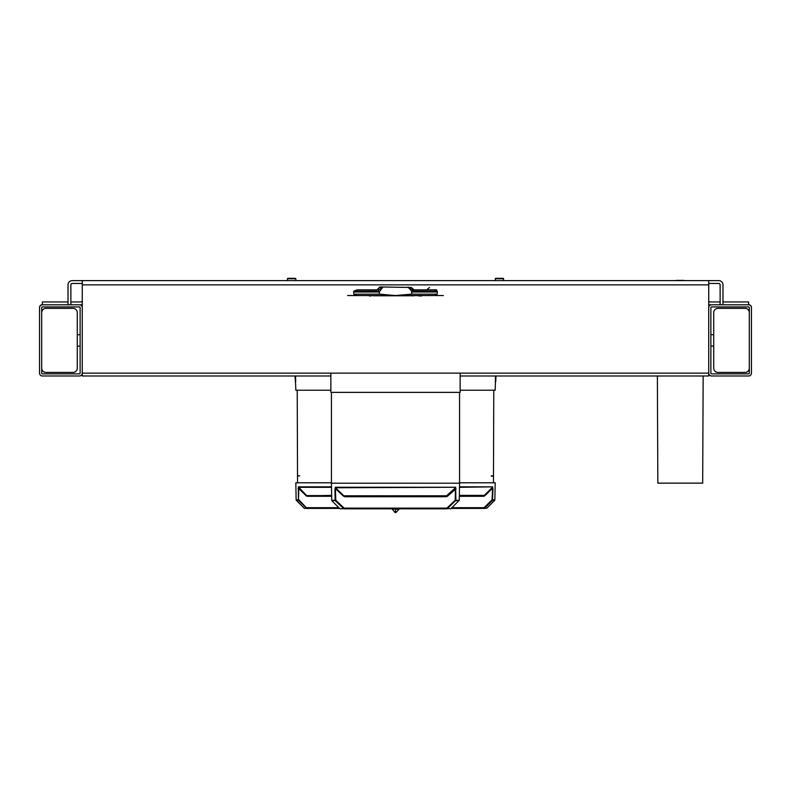 <?xml version="1.0" encoding="UTF-8"?>
<svg xmlns="http://www.w3.org/2000/svg" width="791" height="791" viewBox="0 0 791 791"><rect width="100%" height="100%" fill="white"/><g stroke="black" fill="none" stroke-linecap="round" stroke-linejoin="round"><path stroke-width="1.19" d="M42.398 304.664A2.848 2.848 0 0 0 39.55 307.511L39.55 370.722M41.686 312.633A4.271 4.271 0 0 1 45.957 308.361L73.009 308.361A4.271 4.271 0 0 1 77.281 312.633L77.281 368.161A4.271 4.271 0 0 1 73.009 372.432L45.957 372.432A4.271 4.271 0 0 1 41.686 368.161M749.314 368.161A4.271 4.271 0 0 1 745.043 372.432L717.991 372.432A4.271 4.271 0 0 1 713.719 368.161L713.719 312.633A4.271 4.271 0 0 1 717.991 308.361L745.043 308.361A4.271 4.271 0 0 1 749.314 312.633M287.776 278.323L295.409 278.323L287.776 278.323M287.36 278.748L295.834 278.748L295.834 280.597M503.284 278.323L495.591 278.323L503.284 278.323L495.65 278.323L503.284 278.323L503.709 280.597M495.235 278.748L503.64 278.748M708.736 307.65L708.736 284.869L82.264 284.869L82.264 307.65A2.848 2.848 0 0 0 79.416 304.802L42.398 304.802A2.848 2.848 0 0 0 39.55 307.65L39.55 373.144A2.848 2.848 0 0 0 42.398 375.992L79.416 375.992A2.848 2.848 0 0 0 82.264 373.144L708.736 373.144L708.736 307.65A2.848 2.848 0 0 1 711.584 304.802L748.602 304.802A2.848 2.848 0 0 1 751.45 307.65L751.45 373.144A2.848 2.848 0 0 1 748.602 375.992L711.584 375.992A2.848 2.848 0 0 1 708.736 373.144L708.736 375.992L460.144 375.992M436.721 289.852L412.497 289.852L433.992 289.852L414.118 289.852L411.31 287.479L408.403 287.479L412.497 289.852L426.3 289.852M433.992 289.852L437.255 291.226L437.314 291.988L437.225 294.153L433.962 295.547L357.028 295.547L353.775 294.153L353.686 291.988L353.745 291.226L357.008 289.852L376.882 289.852L379.858 287.004L382.735 287.004A1.424 1.157 90 0 0 382.597 287.479L379.69 287.479M421.563 295.972L419.576 295.972L422.335 295.547M419.19 295.547L417.282 295.547M373.322 295.765L414.296 295.765M366.134 295.547L368.665 295.547M382.735 287.004L411.31 287.479M82.264 284.869L82.264 280.597L708.736 280.597L708.736 284.869M708.736 283.445L718.703 283.445A1.424 1.424 0 0 1 720.126 284.869L720.126 304.802M708.736 280.597L718.703 280.597A4.271 4.271 0 0 1 722.974 284.869L722.974 304.802M82.264 283.445L72.297 283.445A1.424 1.424 0 0 0 70.874 284.869L70.874 304.802M82.264 280.597L72.297 280.597A4.271 4.271 0 0 0 68.026 284.869L68.026 304.802M396.073 509.196L391.604 508.831M398.773 509.196L395.5 509.196L395.5 512.677A0.712 0.712 0 0 0 395.945 512.528L399.396 508.831M340.268 508.831L343.65 508.623L335.325 500.802L335.799 500.298L344.115 508.129L446.885 508.129L446.885 508.831L344.115 508.831A0.712 0.662 -90 0 1 343.65 508.623L344.115 508.129L344.115 508.831M446.885 508.831A0.712 0.662 -90 0 0 447.35 508.623L450.208 508.623M446.262 496.728L446.262 496.016L455.497 487.76L455.201 500.298L446.885 508.129L447.35 508.623L455.873 500.308L459.274 500.308L455.675 500.802L455.201 500.298L455.873 500.308L455.695 487.266L335.503 487.76L344.738 496.728L344.738 496.016L446.262 496.016L344.115 495.809L446.885 495.809L447.35 496.303L446.262 496.728L344.738 496.728M343.65 496.303L335.621 488.808L335.305 487.266L335.799 500.298L332.447 500.802M458.77 500.802L450.732 508.831M447.35 496.303L456.051 488.818M459.274 500.308L459.571 483.202L331.429 483.202L331.726 500.308L335.127 500.308L334.949 488.818M330.856 373.144L330.856 392.366L460.144 392.366L460.144 373.144M330.856 375.992L82.264 375.992L82.264 307.65M60.907 306.938L79.416 306.938A0.712 0.712 0 0 1 80.128 307.65L80.128 373.144A0.712 0.712 0 0 1 79.416 373.856L42.398 373.856A0.712 0.712 0 0 1 41.686 373.144L41.686 307.65A0.712 0.712 0 0 1 42.398 306.938L60.907 306.938M749.314 340.397L749.314 373.144A0.712 0.712 0 0 1 748.602 373.856L711.584 373.856A0.712 0.712 0 0 1 710.872 373.144L710.872 307.65A0.712 0.712 0 0 1 711.584 306.938L748.602 306.938A0.712 0.712 0 0 1 749.314 307.65L749.314 340.397M711.584 304.802L710.16 304.802A4.271 4.271 0 0 1 708.736 304.555M748.602 304.802L748.602 301.954L722.974 301.954M720.126 301.954L710.16 301.954A1.424 1.424 0 0 1 708.736 300.531M82.264 304.555A4.271 4.271 0 0 1 80.84 304.802L79.416 304.802M42.398 304.802L42.398 301.954L68.026 301.954M82.264 300.531A1.424 1.424 0 0 1 80.84 301.954L70.874 301.954M491.419 475.915L493.297 475.846L491.251 475.846L492.318 476.202M493.366 475.905L491.32 476.202M297.634 475.905L299.749 475.846L297.634 475.915M495.225 381.638L495.73 381.064A121.231 50.189 -177.4 0 0 495.72 380.649L495.72 375.992M303.151 390.23L330.856 390.23L295.834 390.23L295.28 375.992M295.172 377.623L295.389 381.687M493.455 482.777L493.782 390.23L460.144 390.23L495.166 390.23L495.463 381.628A100.724 6.714 -178 0 0 495.473 381.588A100.724 6.714 -178 0 0 495.473 381.549L495.749 381.559M495.473 381.549A102.899 17.204 -173 0 0 495.463 381.351A107.586 29.969 -168.1 0 0 495.453 381.054A117.078 46.096 -161.3 0 0 495.433 380.639A133.699 66.444 -151.7 0 0 495.423 380.115A162.274 92.181 -139 0 0 495.413 379.482A212.374 125.561 -124.7 0 0 495.403 378.731A301.015 169.472 -111.7 0 0 495.413 377.851A462.646 225.534 -101.6 0 0 495.423 376.862A781.735 291.177 -94.6 0 0 495.433 376.071M295.567 375.992L295.676 381.687M306.957 508.405L304.673 508.405L306.957 508.405A0.712 0.692 -90 0 1 306.473 508.198L298.464 500.367L296.338 500.367L296.131 499.882L298.958 499.863L306.957 508.405L339.547 508.405M452.165 507.703L484.043 507.703L492.042 499.863L494.869 499.882L492.536 500.367L484.527 508.198L486.831 508.198L484.043 508.405A0.712 0.692 -90 0 0 484.527 508.198L484.043 507.703L484.043 508.405L451.453 508.405M304.673 508.405L306.957 507.703L338.835 507.703M296.131 499.882L295.834 482.777L331.429 482.777M459.571 482.777L495.166 482.777L494.869 499.882M492.922 488.561L492.536 500.367L492.042 499.863L492.684 486.841L459.502 487.325M298.078 488.561L298.78 488.561L298.464 500.367L298.316 486.841L307.323 496.293L331.656 496.293M492.22 488.561L492.477 487.325L484.23 495.384L484.715 495.878L492.22 488.561M331.637 495.384L306.285 495.878L298.78 488.561L298.523 487.325L331.498 487.325M459.363 495.384L484.23 495.384L459.353 495.591M331.647 495.591L307.323 495.591M483.677 495.591L483.677 496.293L484.715 495.878M366.095 289.852L363.811 289.852M419.497 295.547L423.363 295.547M432.519 295.547L414.336 295.547M361.695 295.547L358.481 295.547M369.733 295.547L368.042 295.547M374.548 295.547L372.858 295.547M418.142 295.547L416.452 295.547M433.972 295.547L347.645 295.547M370.623 295.765L373.718 295.547M353.686 291.988L379.235 291.988L379.453 294.153L395.51 295.547L411.547 294.153L411.765 291.988L437.314 291.988M382.893 287.004A1.107 1.107 0 0 0 382.666 287.489L379.235 291.988M379.413 291.118L353.745 291.226M378.236 291.226L378.503 289.852L382.666 287.489L379.818 287.479M370.821 295.972L369.437 295.972M437.255 291.226L411.587 291.118L408.334 287.489A1.107 1.107 0 0 0 408.107 287.004M411.765 291.988L411.587 291.118M412.764 291.226L412.497 289.852M684.314 280.597L676.414 280.39L684.047 280.39M745.043 372.432L717.991 372.432M717.991 308.361L745.043 308.361M713.719 368.161L713.719 346.092L710.872 346.092M710.872 334.702L713.719 334.702L713.719 312.633M73.009 308.361L45.957 308.361M45.957 372.432L73.009 372.432M77.281 368.161L77.281 346.092L80.128 346.092M80.128 334.702L77.281 334.702L77.281 312.633M751.45 340.397L751.45 307.511A2.848 2.848 0 0 0 748.602 304.664M659.674 483.133L701.162 483.133M657.37 375.992L657.835 483.133L702.685 483.133L703.15 375.992M395.579 512.528L395.5 512.677A0.712 0.712 0 0 1 395.055 512.528L392.227 509.196M395.5 512.528L395.5 509.196M332.853 500.308L331.726 500.308L331.933 500.802L339.764 508.623M335.305 487.266L455.695 487.266M298.316 486.841L331.488 486.841M459.512 486.841L492.684 486.841M483.677 496.293L459.344 496.293M306.285 495.878L307.323 496.293M435.238 295.547L443.356 295.547M411.547 294.153L437.225 294.153M353.775 294.153L379.453 294.153M421.949 295.765L417.678 295.765M287.716 278.323L287.291 280.597M495.591 278.323L495.166 280.597M459.571 392.366L459.571 483.202M331.429 392.366L331.429 483.202M495.749 381.598L495.947 375.992M295.112 377.623L295.053 375.992M297.545 482.777L297.218 390.23M486.831 508.198L494.662 500.367M304.169 508.198L296.338 500.367M429.503 287.479L426.695 289.852"/></g></svg>
